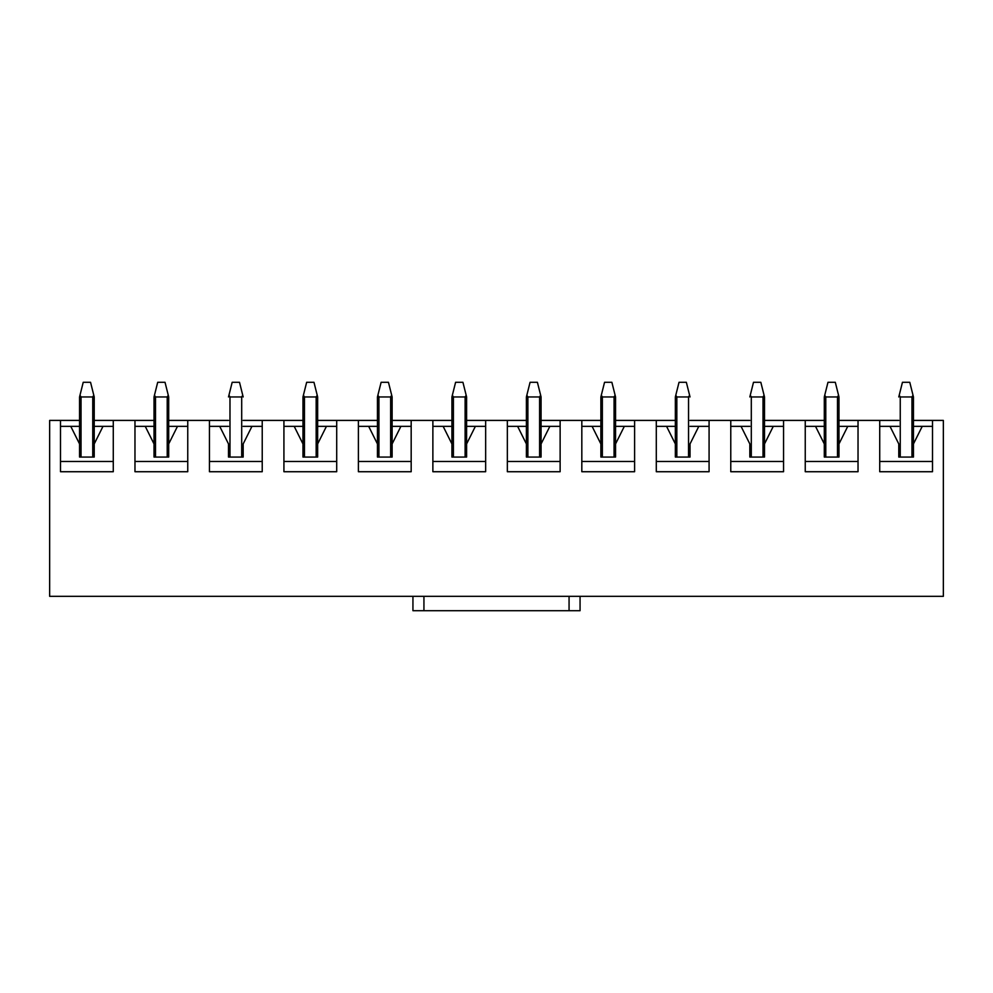 <?xml version="1.0" encoding="UTF-8"?>
<svg xmlns="http://www.w3.org/2000/svg" width="993" height="993" viewBox="0 0 993 993"><rect width="100%" height="100%" fill="white"/><g stroke="black" fill="none" stroke-linecap="round" stroke-linejoin="round"><path stroke-width="1.49" d="M838.973 420.411L898.777 420.411M913.448 420.411L943.35 420.411L943.35 596.334L49.65 596.334L49.65 420.411L79.552 420.411M94.223 420.411L154.027 420.411M168.698 420.411L228.502 420.411M243.173 420.411L302.977 420.411M317.648 420.411L377.452 420.411M392.123 420.411L451.927 420.411M466.598 420.411L526.402 420.411M541.073 420.411L600.877 420.411M615.548 420.411L675.352 420.411M690.023 420.411L749.827 420.411M764.498 420.411L824.302 420.411M879.724 426.345L889.989 426.345L898.777 443.933L898.777 457.065L913.448 457.065L913.448 443.933L922.236 426.345L932.501 426.345M898.777 443.933L898.777 457.065M805.249 426.345L815.514 426.345L824.302 443.933L824.302 457.065L838.973 457.065L838.973 443.933L847.761 426.345L858.026 426.345M730.774 426.345L741.039 426.345L749.827 443.933L749.827 457.065L764.498 457.065L764.498 443.933L773.286 426.345L783.551 426.345M749.827 443.933L749.827 457.065M656.299 426.345L666.564 426.345L675.352 443.933L675.352 457.065L690.023 457.065L690.023 443.933L698.811 426.345L709.076 426.345M690.023 457.065L690.023 443.933M581.824 426.345L592.089 426.345L600.877 443.933L600.877 457.065L615.548 457.065L615.548 443.933L624.336 426.345L634.601 426.345M507.349 426.345L517.614 426.345L526.402 443.933L526.402 457.065L541.073 457.065L541.073 443.933L549.861 426.345L560.126 426.345M432.874 426.345L443.139 426.345L451.927 443.933L451.927 457.065L466.598 457.065L466.598 443.933L475.386 426.345L485.651 426.345M358.399 426.345L368.664 426.345L377.452 443.933L377.452 457.065L392.123 457.065L392.123 443.933L400.911 426.345L411.176 426.345M283.924 426.345L294.189 426.345L302.977 443.933L302.977 457.065L317.648 457.065L317.648 443.933L326.436 426.345L336.701 426.345M209.449 426.345L219.714 426.345L228.502 443.933L228.502 457.065L243.173 457.065L243.173 443.933L251.961 426.345L262.226 426.345M228.502 443.933L228.502 457.065M243.173 457.065L243.173 443.933M134.974 426.345L145.239 426.345L154.027 443.933L154.027 457.065L168.698 457.065L168.698 443.933L177.486 426.345L187.751 426.345M60.499 426.345L70.764 426.345L79.552 443.933L79.552 457.065L94.223 457.065L94.223 443.933L103.011 426.345L113.276 426.345M879.724 420.411L879.724 471.725L932.501 471.725L932.501 420.411M805.249 420.411L805.249 471.725L858.026 471.725L858.026 420.411M730.774 420.411L730.774 471.725L783.551 471.725L783.551 420.411M656.299 420.411L656.299 471.725L709.076 471.725L709.076 420.411M581.824 420.411L581.824 471.725L634.601 471.725L634.601 420.411M507.349 420.411L507.349 471.725L560.126 471.725L560.126 420.411M432.874 420.411L432.874 471.725L485.651 471.725L485.651 420.411M358.399 420.411L358.399 471.725L411.176 471.725L411.176 420.411M283.924 420.411L283.924 471.725L336.701 471.725L336.701 420.411M209.449 420.411L209.449 471.725L262.226 471.725L262.226 420.411M134.974 420.411L134.974 471.725L187.751 471.725L187.751 420.411M60.499 420.411L60.499 471.725L113.276 471.725L113.276 420.411M60.499 461.46L113.276 461.46M70.764 426.345L79.552 426.345M94.223 426.345L103.011 426.345M134.974 461.46L187.751 461.46M145.239 426.345L154.027 426.345M168.698 426.345L177.486 426.345M209.449 461.46L262.226 461.46M219.714 426.345L228.502 426.345M243.173 426.345L251.961 426.345M283.924 461.46L336.701 461.46M294.189 426.345L302.977 426.345M317.648 426.345L326.436 426.345M358.399 461.46L411.176 461.46M368.664 426.345L377.452 426.345M392.123 426.345L400.911 426.345M432.874 461.46L485.651 461.46M443.139 426.345L451.927 426.345M466.598 426.345L475.386 426.345M507.349 461.46L560.126 461.46M517.614 426.345L526.402 426.345M541.073 426.345L549.861 426.345M581.824 461.46L634.601 461.46M592.089 426.345L600.877 426.345M615.548 426.345L624.336 426.345M656.299 461.46L709.076 461.46M666.564 426.345L675.352 426.345M690.023 426.345L698.811 426.345M730.774 461.46L783.551 461.46M741.039 426.345L749.827 426.345M764.498 426.345L773.286 426.345M805.249 461.46L858.026 461.46M815.514 426.345L824.302 426.345M838.973 426.345L847.761 426.345M879.724 461.46L932.501 461.46M889.989 426.345L898.777 426.345M913.448 426.345L922.236 426.345M79.552 443.933L79.552 396.952L79.552 443.933M93.789 395.239L92.746 396.952L81.029 396.952L79.986 395.239L83.226 382.293L90.549 382.293L94.223 396.952L94.223 443.933M79.986 395.239L79.552 396.952M154.027 443.933L154.027 396.952L154.027 443.933M168.264 395.239L167.221 396.952L155.504 396.952L154.461 395.239L157.701 382.293L165.024 382.293L168.698 396.952L168.698 443.933L168.698 396.952M154.461 395.239L154.027 396.952M242.739 395.239L241.696 396.952L229.979 396.952L228.936 395.239L232.176 382.293L239.499 382.293L243.173 396.952M228.936 395.239L228.502 396.952M302.977 443.933L302.977 396.952L306.651 382.293L313.974 382.293L317.648 396.952L317.648 443.933M317.214 395.239L316.171 396.952L304.454 396.952L303.411 395.239M377.452 443.933L377.452 396.952L381.126 382.293L388.449 382.293L392.123 396.952L392.123 443.933M391.689 395.239L390.646 396.952L378.929 396.952L377.886 395.239M451.927 443.933L451.927 396.952L455.601 382.293L462.924 382.293L466.598 396.952L466.598 443.933M466.164 395.239L465.121 396.952L453.404 396.952L452.361 395.239M526.402 443.933L526.402 396.952L530.076 382.293L537.399 382.293L541.073 396.952L541.073 443.933M540.639 395.239L539.596 396.952L527.879 396.952L526.836 395.239M600.877 443.933L600.877 396.952L604.551 382.293L611.874 382.293L615.548 396.952L615.548 443.933M615.114 395.239L614.071 396.952L602.354 396.952L601.311 395.239M675.352 443.933L675.352 396.952L679.026 382.293L686.349 382.293L690.023 396.952M689.589 395.239L688.546 396.952L676.829 396.952L675.786 395.239M764.064 395.239L763.021 396.952L751.304 396.952L750.261 395.239L753.501 382.293L760.824 382.293L764.498 396.952L764.498 443.933M750.261 395.239L749.827 396.952M824.302 443.933L824.302 396.952L827.976 382.293L835.299 382.293L838.973 396.952L838.973 443.933M838.539 395.239L837.496 396.952L825.779 396.952L824.736 395.239M913.014 395.239L911.971 396.952L900.254 396.952L899.211 395.239L902.451 382.293L909.774 382.293L913.448 396.952L913.448 443.933M899.211 395.239L898.777 396.952M580.061 610.707L580.061 596.334L580.061 610.707L412.939 610.707L412.939 596.334M81.029 457.065L81.029 396.952M92.746 396.952L92.746 457.065M155.504 457.065L155.504 396.952M167.221 396.952L167.221 457.065M229.979 457.065L229.979 396.952M241.696 396.952L241.696 457.065M304.454 457.065L304.454 396.952M316.171 396.952L316.171 457.065M378.929 457.065L378.929 396.952M390.646 396.952L390.646 457.065M453.404 457.065L453.404 396.952M465.121 396.952L465.121 457.065M527.879 457.065L527.879 396.952M539.596 396.952L539.596 457.065M602.354 457.065L602.354 396.952M614.071 396.952L614.071 457.065M676.829 457.065L676.829 396.952M688.546 396.952L688.546 457.065M751.304 457.065L751.304 396.952M763.021 396.952L763.021 457.065M825.779 457.065L825.779 396.952M837.496 396.952L837.496 457.065M900.254 457.065L900.254 396.952M911.971 396.952L911.971 457.065M569.063 610.707L569.063 596.334M423.937 610.707L423.937 596.334"/></g></svg>
